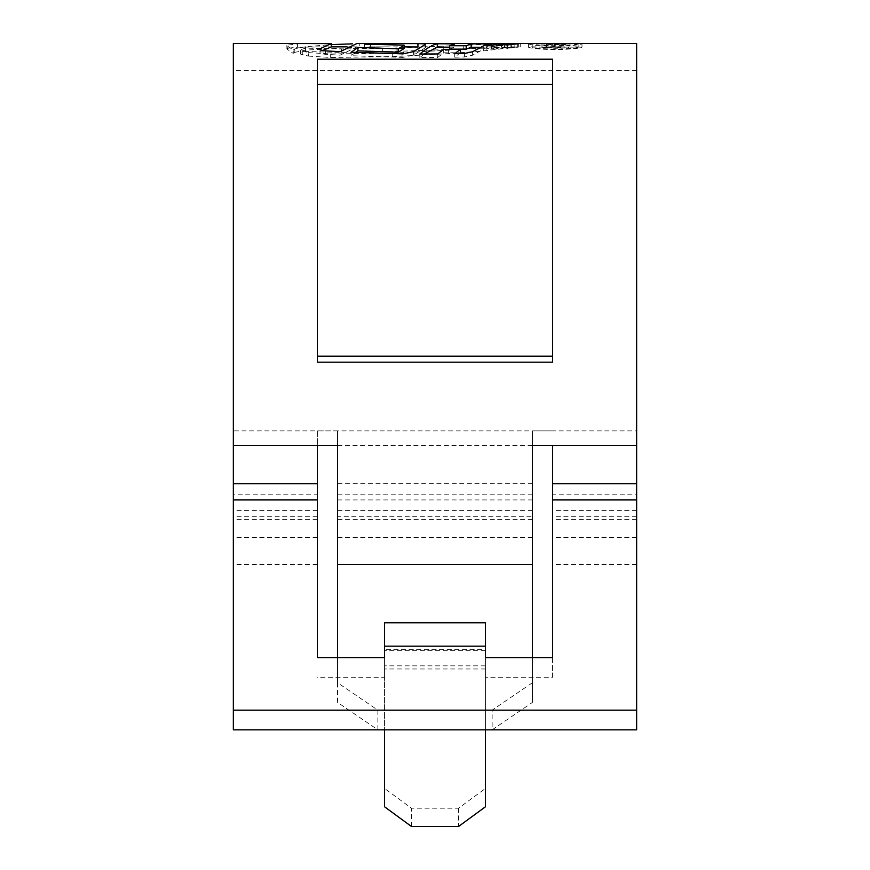 <?xml version="1.0" encoding="UTF-8"?>
<svg xmlns="http://www.w3.org/2000/svg" width="870" height="870" viewBox="0 0 870 870"><rect width="100%" height="100%" fill="white"/><g stroke="black" fill="none" stroke-linecap="round" stroke-linejoin="round"><path stroke-width="0.65" stroke-dasharray="4.35 3.26" d="M552.635 356.167L317.365 356.167L317.365 362.181L552.635 362.181L552.635 59.214L552.635 84.477L552.635 59.214L317.365 59.214L317.365 84.477L552.635 84.477M317.365 356.167L317.365 84.477M233.345 729.843L233.345 43.5M636.655 729.843L636.655 43.5M552.635 494.802L552.635 537.551L552.635 483.731L552.635 494.802L636.655 494.802L636.655 537.551L636.655 494.802M552.635 445.494L552.635 677.284L485.416 677.284L485.416 657.6L485.416 677.284M317.365 657.6L317.365 430.889L552.635 430.889M317.365 494.802L317.365 537.551L317.365 483.731L317.365 494.802L233.345 494.802L233.345 537.551L233.345 494.802M337.538 516.769L337.538 564.445L337.538 510.614L337.538 516.769L532.462 516.769L532.462 564.445L532.462 516.769M579.235 43.5L582.008 43.761C580.388 44.946 571.438 45.805 555.158 46.328C538.932 45.805 529.993 44.957 528.362 43.761L531.124 43.5M356.939 43.5L359.288 43.707L359.288 47.067L356.939 46.86L340.17 55.169L340.17 51.7M315.658 43.5L297.453 43.859L287.198 45.175L287.317 49.329L293.266 53.472L293.266 50.025L287.317 45.936L287.317 49.329L287.198 48.557L289.003 48.046L289.003 44.674M293.266 50.025L294.799 48.937L305.49 46.73L331.252 44.609M308.437 56.093L330.665 57.463L392.729 56.626L448.626 53.635L483.318 50.917L517.628 46.915L382.669 51.885L341.399 52.374L305.49 51.558L300.726 53.092L300.726 54.19L308.437 56.093L308.437 52.613L300.726 50.732L300.726 49.655L305.49 48.144L341.399 48.948L382.669 48.459L510.135 43.5M300.726 50.732L300.726 54.19L300.726 50.732M308.437 52.613L330.665 53.962L392.729 53.135L448.626 50.188L507.514 45.175L517.628 43.543L517.628 47.306L517.628 43.543L514.572 43.5M337.538 682.7L337.538 702.384L377.863 729.843L377.863 710.159L337.538 682.7L337.538 430.889L337.538 445.494L532.462 445.494L532.462 430.889L636.655 430.889M384.583 677.284L384.583 657.6L384.583 677.284L317.365 677.284M337.538 430.889L233.345 430.889M532.462 682.7L492.137 710.159L492.137 729.843L532.462 702.384L532.462 430.889M317.365 430.889L317.365 445.494M552.635 657.6L552.635 677.284M337.538 702.384L337.538 657.6M492.137 729.843L377.863 729.843M532.462 702.384L532.462 657.6M492.137 710.159L377.863 710.159M485.416 729.843L485.416 649.662L384.583 649.662L384.583 729.843M411.477 826.5L411.477 808.197L384.583 788.503L384.583 806.805M485.416 622.768L485.416 788.503L458.523 808.197L411.477 808.197M458.523 808.197L458.523 826.5M384.583 622.768L384.583 788.503M485.416 806.805L485.416 788.503M582.008 47.132L528.362 47.132C529.96 48.328 538.9 49.198 555.158 49.72C571.405 49.198 580.355 48.328 582.008 47.132L582.008 43.761M555.158 47.284L555.158 43.924M555.158 49.72L555.158 46.328M528.362 47.132L528.362 43.761M578.126 47.132C576.756 48.1 569.1 48.774 555.158 49.166C541.281 48.785 533.647 48.1 532.233 47.132L578.126 47.132L578.126 43.772L574.787 43.5M532.233 47.132L532.233 43.772C533.625 44.718 541.26 45.392 555.158 45.784C569.078 45.392 576.734 44.729 578.126 43.772M535.572 43.5L532.233 43.772M319.932 49.111L320.171 52.113C319.301 53.103 321.052 53.842 325.402 54.31L340.17 55.169M359.288 47.067L305.49 50.134L294.799 52.363L293.266 53.472M331.252 46.86L297.453 47.23L289.003 48.046M315.636 46.86L331.252 46.958M320.171 52.113L320.171 49.557M305.49 50.134L305.49 46.73M355.493 52.45L351.132 55.734L402.027 57.366L403.147 57.366L403.147 53.864M417.948 46.991C424.397 47.034 426.778 47.35 425.093 47.948L413.587 55.049L403.147 57.366M425.539 44.261L425.093 47.948L425.093 44.577M404.126 48.513L364.573 47.556L368.956 46.86L404.126 46.904M351.132 55.734L351.132 52.254M364.573 47.556L364.573 44.185M370.392 46.936L370.392 44.326M424.234 54.027L419.84 57.529L437.697 57.463L443.711 52.798L460.502 52.722M479.283 47.252L487.211 47.23L472.617 55.201L464.623 56.963L454.695 57.202L459.284 53.603M449.562 49.133L454.651 47.208L454.651 43.848M449.562 47.187L454.651 47.208M419.84 57.529L419.84 54.016M487.211 47.23L487.211 43.87M464.623 56.963L464.623 53.461M454.695 57.202L454.695 53.701M443.711 52.798L443.711 49.362M437.697 57.463L437.697 53.962M497.074 47.154L491.398 47.197L486.167 49.177L491.506 49.09L497.074 47.154L497.074 43.794M486.167 49.177L486.167 45.784M491.398 47.197L491.398 45.708M491.506 49.09L491.506 45.697M507.025 47.013L501.664 47.078L496.096 48.883L501.218 48.785L507.025 47.013L507.025 43.652M496.096 48.883L496.096 45.49M501.664 47.078L501.664 45.207M501.218 48.785L501.218 45.403M510.69 46.969L506.003 48.437L520.238 46.871L510.69 46.969L510.69 44.729M520.238 46.871L520.238 43.511M514.126 47.774L514.126 44.403M506.003 48.437L506.003 45.055M305.49 51.558L305.49 48.144M514.572 46.86L511.897 46.871L511.897 43.511M510.135 46.86L511.897 46.871M564.641 43.5L569.078 43.772C568.882 44.37 564.151 44.761 554.908 44.935L541.934 43.935L555.19 44.555L564.554 43.783L554.701 43.5M548.763 43.511L544.75 43.5M569.078 47.143L541.934 46.947L564.554 47.154L555.19 47.926L541.934 47.295L554.908 48.318C564.119 48.133 568.839 47.752 569.078 47.143L569.078 43.772M554.864 46.893L554.864 43.533M541.934 46.947L541.934 43.587M546.458 46.947L546.458 43.587M554.701 46.86L554.701 43.533M555.19 47.926L555.19 44.555M546.458 47.295L546.458 43.935M541.934 47.295L541.934 43.935M554.908 48.318L554.908 44.935M636.655 516.769L552.635 516.769M317.365 516.769L233.345 516.769M532.462 494.802L337.538 494.802M485.416 665.844L384.583 665.844M636.655 519.607L552.635 519.607M317.365 519.607L233.345 519.607M532.462 519.607L337.538 519.607M532.462 499.924L337.538 499.924M485.416 668.965L384.583 668.965M485.416 650.662L384.583 650.662M555.158 49.166L555.158 45.784M555.201 47.089L555.201 43.924M325.402 54.31L325.402 50.851M297.453 47.23L297.453 43.859M294.799 52.363L294.799 48.937M413.587 55.049L413.587 51.58M402.027 57.366L402.027 53.864M472.617 55.201L472.617 51.732M517.791 46.871L517.791 43.609M511.125 48.068L511.125 44.696M302.771 55.038L302.771 51.569M330.665 57.463L330.665 53.962M392.729 56.626L392.729 53.135M414.011 55.658L414.011 52.178M448.626 53.635L448.626 50.188M483.318 50.917L483.318 47.502M507.514 48.557L507.514 45.175M504.524 46.947L504.524 43.587M494.116 47.295L494.116 43.924M471.518 48.328L471.518 44.957M463.242 48.753L463.242 45.37M443.254 49.699L443.254 46.295M418.894 50.732L418.894 47.317M396.948 51.526L396.948 48.1M382.669 51.885L382.669 48.459M341.399 52.374L341.399 48.948M636.655 70.394L233.345 70.394M636.655 537.551L552.635 537.551M317.365 537.551L233.345 537.551M390.706 43.5L387.585 43.5M636.655 564.445L552.635 564.445M317.365 564.445L233.345 564.445M532.462 537.551L337.538 537.551M317.365 510.614L233.345 510.614M636.655 510.614L552.635 510.614M532.462 510.614L337.538 510.614M532.462 483.731L337.538 483.731M579.235 46.86L574.776 46.86M535.572 46.86L531.124 46.86M356.939 46.86L346.999 46.86M286.872 45.512L286.872 48.905M387.585 46.86L368.956 46.86M300.291 50.188L300.291 53.635M518.65 43.696L518.65 47.056M564.641 46.86L544.75 46.86"/><path stroke-width="1.3" d="M552.635 84.477L317.365 84.477M337.538 445.494L317.365 445.494L317.365 657.6L384.583 657.6L384.583 622.768L485.416 622.768L485.416 657.6L552.635 657.6L552.635 445.494L532.462 445.494L532.462 564.445L337.538 564.445L337.538 445.494L233.345 445.494L233.345 710.159L636.655 710.159L636.655 445.494L532.462 445.494M519.76 43.5L636.655 43.5L636.655 445.494M552.635 303.967L552.635 362.181L317.365 362.181L317.365 59.214L552.635 59.214L552.635 303.967M322.585 50.493L331.252 46.958L331.252 43.598L233.345 43.5L233.345 445.494M510.69 43.609L506.003 45.055L520.238 43.511L510.69 43.609L510.69 44.729M390.706 43.5L519.618 43.5M507.025 43.652L501.218 45.403L496.096 45.49L501.664 43.718L507.025 43.652M497.074 43.794L491.506 45.697L486.167 45.784L491.398 43.837L497.074 43.794M443.711 49.362L437.697 53.962L419.84 54.016C426.768 48.165 432.575 44.751 437.284 43.761L454.651 43.848L449.562 45.74L466.2 45.762L471.159 43.881L487.211 43.87L472.617 51.732L464.623 53.461L454.695 53.701L460.502 49.285L443.711 49.362M425.539 44.326L413.587 51.58L403.147 53.864L351.132 52.254L357.885 47.426L398.264 48.807L404.126 45.131L364.573 44.185L368.956 43.5L356.939 43.5L340.17 51.7L325.402 50.851C321.041 50.384 319.29 49.655 320.171 48.687L319.932 49.188M425.093 44.577C426.778 43.989 424.408 43.674 417.948 43.63L368.956 43.5M331.252 43.598L320.171 48.687L320.171 49.557M331.252 44.609L352.415 43.837M317.365 356.167L552.635 356.167M636.655 710.159L636.655 729.843L233.345 729.843L233.345 710.159M337.538 657.6L337.538 564.445M532.462 657.6L532.462 564.445M384.583 729.843L384.583 806.805L411.477 826.5L458.523 826.5L485.416 806.805L485.416 729.843M485.416 657.6L485.416 649.662M384.583 657.6L384.583 649.662M555.201 43.728L535.572 43.5L574.787 43.5L555.201 43.924M404.126 46.904L417.948 46.991L417.948 43.63M355.493 52.45L357.885 50.841L398.264 52.233L404.126 48.513L404.126 45.131M357.885 50.841L357.885 47.426M398.264 52.233L398.264 48.807M370.392 44.326L370.392 43.576M459.284 53.603L460.502 52.722L460.502 49.285M449.562 45.74L449.562 49.133L466.2 49.155L471.159 47.252L479.283 47.252M424.234 54.027L437.284 47.121L449.562 47.187M437.284 47.121L437.284 43.761M466.2 49.155L466.2 45.762M471.159 47.252L471.159 43.881M491.398 45.708L491.398 43.837M501.664 45.207L501.664 43.718M554.701 43.533L548.763 43.511M317.365 499.924L233.345 499.924M636.655 499.924L552.635 499.924M485.416 646.16L384.583 646.16M317.365 483.731L233.345 483.731M636.655 483.731L552.635 483.731M346.999 46.86L331.252 46.86"/></g></svg>
